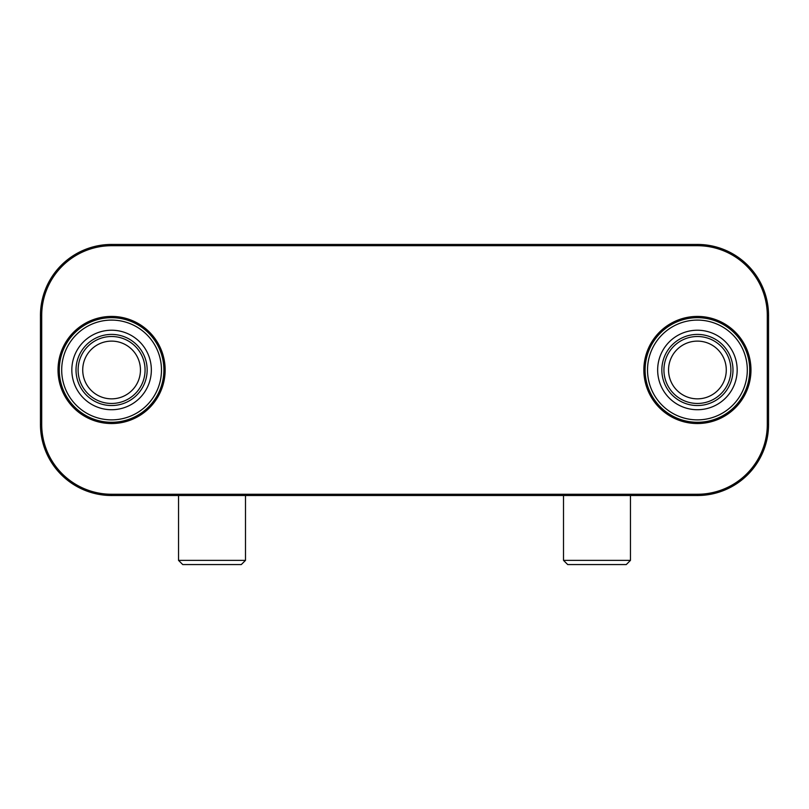 <?xml version="1.0" encoding="UTF-8"?>
<svg xmlns="http://www.w3.org/2000/svg" width="809" height="809" viewBox="0 0 809 809"><rect width="100%" height="100%" fill="white"/><g stroke="black" fill="none" stroke-linecap="round" stroke-linejoin="round"><path stroke-width="1.21" d="M111.581 316.42A53.566 53.566 0 0 1 165.147 369.976A53.566 53.566 0 0 1 111.581 423.542A53.566 53.566 0 0 1 58.026 369.976A53.566 53.566 0 0 1 111.581 316.42M697.419 316.42A53.566 53.566 0 0 1 750.974 369.976A53.566 53.566 0 0 1 697.419 423.542A53.566 53.566 0 0 1 643.853 369.976A53.566 53.566 0 0 1 697.419 316.42M767.296 315.581A69.877 69.877 0 0 0 697.419 245.703L111.581 245.703A69.877 69.877 0 0 0 41.704 315.581L41.704 424.381A69.877 69.877 0 0 0 111.581 494.259L697.419 494.259A69.877 69.877 0 0 0 767.296 424.381L767.296 315.581L768.55 315.581L768.55 424.381A71.131 71.131 0 0 1 697.419 495.512L111.581 495.512A71.131 71.131 0 0 1 40.45 424.381L40.45 315.581A71.131 71.131 0 0 1 111.581 244.439L697.419 244.439A71.131 71.131 0 0 1 768.55 315.581M71.829 369.976A39.752 39.752 0 0 1 111.581 330.224A39.752 39.752 0 0 1 151.344 369.976A39.752 39.752 0 0 1 111.581 409.728A39.752 39.752 0 0 1 71.829 369.976M147.157 369.976A35.566 35.566 0 0 0 111.581 334.41A35.566 35.566 0 0 0 76.016 369.976A35.566 35.566 0 0 0 111.581 405.542A35.566 35.566 0 0 0 147.157 369.976M61.696 369.976A49.895 49.895 0 0 0 111.581 419.871A49.895 49.895 0 0 0 161.476 369.976A49.895 49.895 0 0 0 111.581 320.091A49.895 49.895 0 0 0 61.696 369.976M163.893 369.976A52.302 52.302 0 0 1 111.581 422.288A52.302 52.302 0 0 1 59.279 369.976A52.302 52.302 0 0 1 111.581 317.674A52.302 52.302 0 0 1 163.893 369.976M657.656 369.976A39.752 39.752 0 0 1 697.419 330.224A39.752 39.752 0 0 1 737.171 369.976A39.752 39.752 0 0 1 697.419 409.728A39.752 39.752 0 0 1 657.656 369.976M732.984 369.976A35.566 35.566 0 0 0 697.419 334.41A35.566 35.566 0 0 0 661.843 369.976A35.566 35.566 0 0 0 697.419 405.542A35.566 35.566 0 0 0 732.984 369.976M647.524 369.976A49.895 49.895 0 0 0 697.419 419.871A49.895 49.895 0 0 0 747.304 369.976A49.895 49.895 0 0 0 697.419 320.091A49.895 49.895 0 0 0 647.524 369.976M749.721 369.976A52.302 52.302 0 0 1 697.419 422.288A52.302 52.302 0 0 1 645.107 369.976A52.302 52.302 0 0 1 697.419 317.674A52.302 52.302 0 0 1 749.721 369.976M697.419 341.115A28.871 28.871 0 0 1 726.28 369.976A28.871 28.871 0 0 1 697.419 398.847A28.871 28.871 0 0 1 668.547 369.976A28.871 28.871 0 0 1 697.419 341.115M697.419 336.504A33.472 33.472 0 0 1 730.891 369.976A33.472 33.472 0 0 1 697.419 403.458A33.472 33.472 0 0 1 663.936 369.976A33.472 33.472 0 0 1 697.419 336.504M111.581 341.115A28.871 28.871 0 0 1 140.453 369.976A28.871 28.871 0 0 1 111.581 398.847A28.871 28.871 0 0 1 82.72 369.976A28.871 28.871 0 0 1 111.581 341.115M111.581 336.504A33.472 33.472 0 0 1 145.064 369.976A33.472 33.472 0 0 1 111.581 403.458A33.472 33.472 0 0 1 78.109 369.976A33.472 33.472 0 0 1 111.581 336.504M245.491 560.374L178.536 560.374L182.723 564.561L241.304 564.561L245.491 560.374L245.491 495.512M630.464 560.374L563.509 560.374L567.696 564.561L626.277 564.561L630.464 560.374L630.464 495.512M111.581 495.512L111.581 494.259M697.419 494.259L697.419 495.512M767.296 424.381L768.55 424.381M40.45 424.381L41.704 424.381M40.45 315.581L41.704 315.581M697.419 245.703L697.419 244.439M111.581 244.439L111.581 245.703M178.536 495.512L178.536 560.374M563.509 495.512L563.509 560.374"/></g></svg>
